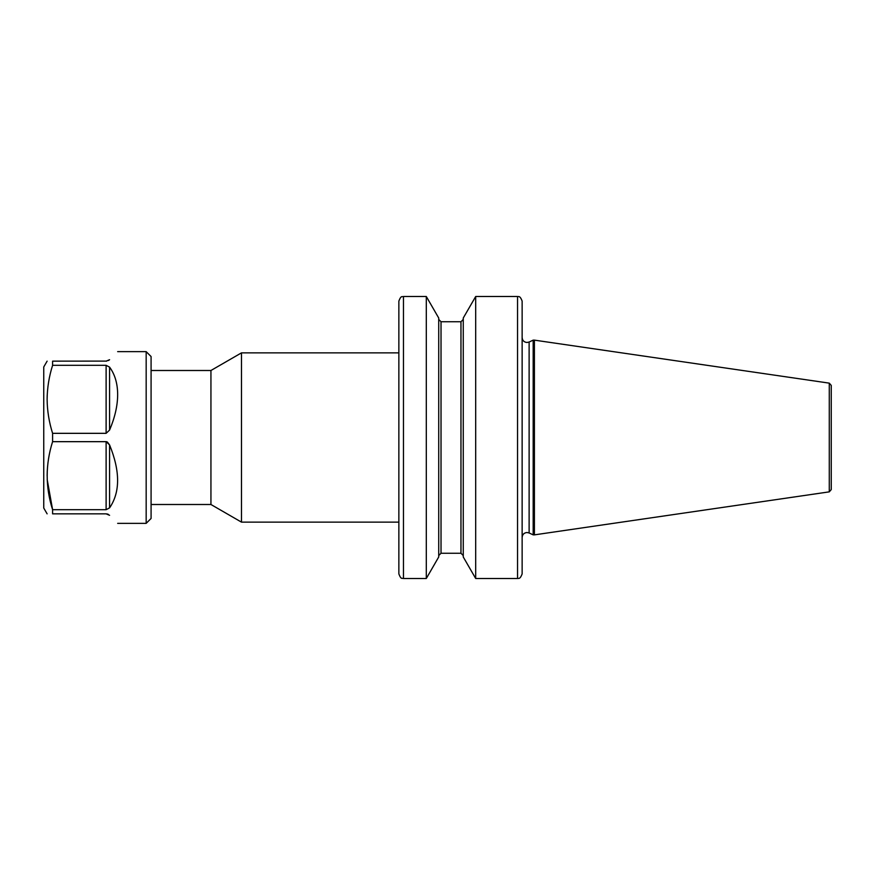 <?xml version="1.0" encoding="UTF-8"?>
<svg xmlns="http://www.w3.org/2000/svg" width="875" height="875" viewBox="0 0 875 875"><rect width="100%" height="100%" fill="white"/><g stroke="black" fill="none" stroke-linecap="round" stroke-linejoin="round"><path stroke-width="1.31" d="M151.08 370.497L210.941 370.497L210.941 504.503L241.478 522.134L398.858 522.134L398.858 301.098C401.253 294.667 402.413 297.303 403.462 296.494L403.462 578.506C402.413 577.697 401.253 580.333 398.858 573.902L398.858 352.866L241.478 352.866L241.478 522.134M829.281 383.141L831.25 385.416L831.25 489.584L829.281 491.859L829.281 383.141L534.406 340.134L534.406 534.866L829.281 491.859M522.134 437.5L522.134 537.414C522.43 534.439 524.059 532.798 527.045 532.514L529.123 532.973L529.123 342.027L533.181 340.134L533.181 534.866L534.406 534.866M475.694 578.506L463.258 556.97L463.258 318.03L475.694 296.494L475.694 578.506L517.541 578.506L517.541 296.494C518.186 297.139 519.761 294.733 522.134 301.098L522.134 573.902C519.761 580.267 518.186 577.861 517.541 578.506M438.725 318.03L438.725 556.97L426.3 578.506L426.3 296.494L438.725 318.03M146.169 351.641L146.169 523.359L151.08 518.459L151.08 356.541L146.169 351.641L117.655 351.641M52.598 365.312L106.116 365.312L109.583 367.128C114.931 374.434 117.622 383.589 117.655 394.57C117.622 405.584 114.931 417.419 109.583 430.073L106.116 433.333L52.598 433.333C49.077 422.198 47.239 410.867 47.119 399.317C47.239 387.778 49.077 376.447 52.598 365.312L52.598 361.145C45.38 361.145 45.38 361.145 52.598 361.145L106.75 361.102M47.119 475.683C47.239 464.133 49.077 452.802 52.598 441.667L106.116 441.667L109.583 444.927C120.269 471.253 120.269 492.231 109.583 507.872L106.116 509.688L52.598 509.688C45.38 487.145 45.38 464.472 52.598 441.667L52.598 433.333M109.583 515.298C120.269 525.984 120.269 525.984 109.583 515.298L106.116 513.855L52.598 513.855C45.38 513.855 45.38 513.855 52.598 513.855L52.598 509.688L47.195 479.555M108.456 514.456L107.833 514.172M107.352 514.019L106.75 513.898M47.119 513.855L43.75 508.036L43.75 366.964L47.119 361.145M47.195 395.445L47.119 399.263M109.583 507.872L109.583 444.927L107.352 442.017M106.75 441.755L106.116 441.667L106.116 509.688M108.456 360.544L109.583 359.702C120.269 349.016 120.269 349.016 109.583 359.702L106.116 361.145M460.961 553.262L460.961 321.738L441.022 321.738L441.022 553.262L460.961 553.262L463.258 555.559M106.116 433.333L106.116 365.312M109.583 367.128L109.583 430.073M151.08 504.503L210.941 504.503M529.123 342.027L527.045 342.486C524.059 342.202 522.43 340.561 522.134 337.586M529.123 532.973L533.181 534.866M475.694 296.494L517.541 296.494M403.462 578.506L426.3 578.506M403.462 296.494L426.3 296.494M441.022 553.262L438.725 555.559M441.022 321.738L438.725 319.441M460.961 321.738L463.258 319.441M210.941 370.497L241.478 352.866M533.181 340.134L534.406 340.134M146.169 523.359L117.655 523.359"/></g></svg>
